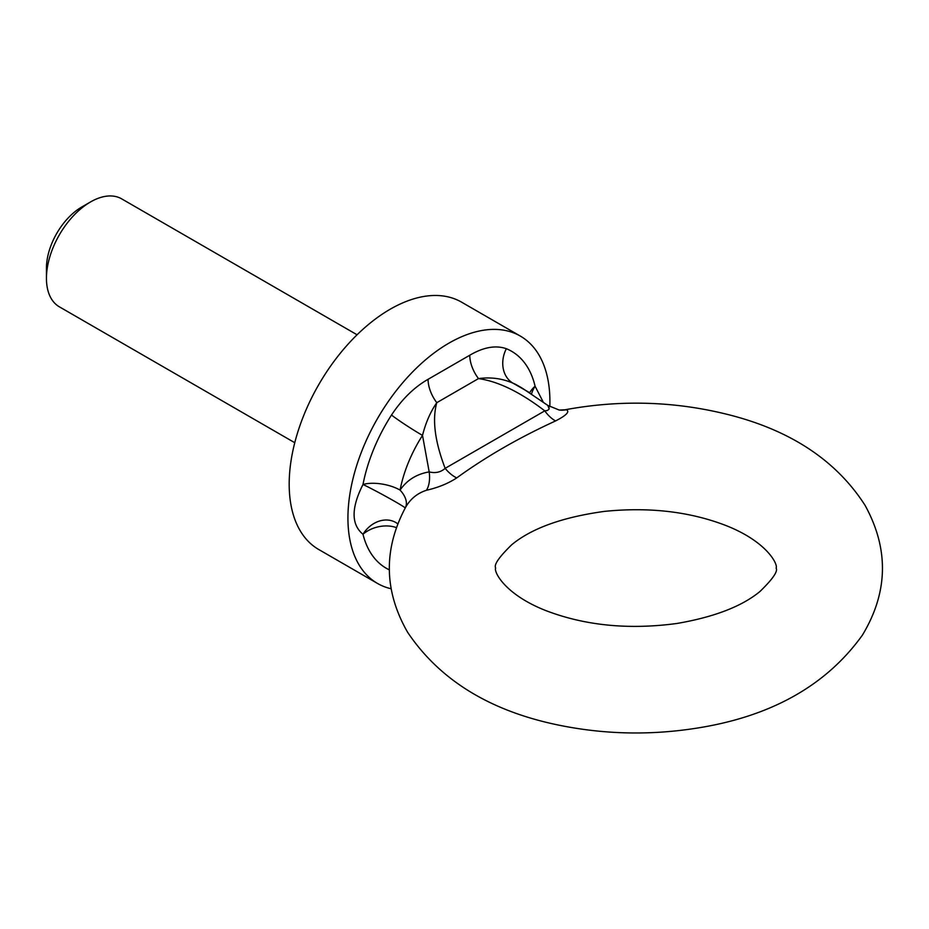<?xml version="1.0" encoding="UTF-8"?>
<svg xmlns="http://www.w3.org/2000/svg" width="929" height="929" viewBox="0 0 929 929"><rect width="100%" height="100%" fill="white"/><g stroke="black" fill="none" stroke-linecap="round" stroke-linejoin="round"><path stroke-width="1.39" d="M564.739 409.828L566.423 409.735C569.988 411.652 566.376 415.391 555.565 420.942C518.788 437.803 485.844 456.801 456.72 477.912C448.138 483.51 438.047 487.632 426.446 490.268C417.051 493.345 409.968 499.268 405.195 508.047A26.616 0.999 28.5 0 0 389.205 498.269A26.616 0.999 28.5 0 0 362.995 484.485A26.616 11.171 -169.1 0 1 400.062 490.094C406.96 480.096 416.668 474.034 429.186 471.897L422.509 435.399A98.671 56.971 120 0 0 400.062 490.094A26.616 15.375 -152 0 1 405.323 507.815M555.565 420.942A26.616 15.178 62.6 0 1 544.777 410.862L547.495 410.455L549.225 408.899L547.762 405.381L559.212 410.049L564.948 409.794C621.42 399.365 676.893 401.235 731.367 415.414C792.216 431.346 836.762 461.295 865.015 505.26C889.088 548.969 888.229 592.249 862.437 635.088C825.66 686.368 769.131 717.583 692.837 728.742C649.58 735.141 606.66 734.293 564.1 726.188C492.649 712.624 440.462 681.282 407.541 632.15C383.898 590.809 383.271 549.155 405.671 507.199L405.659 507.211M426.446 490.268A26.616 14.876 73.5 0 0 429.186 471.897C435.434 473.442 440.764 472.257 445.154 468.344L544.777 410.862C520.321 392.143 498.223 381.389 478.493 378.591L436.793 402.675C430.522 411.698 425.761 422.602 422.509 435.399A26.616 1.742 -147.3 0 1 391.492 415.031C402.118 399.052 414.311 387.149 428.072 379.311A26.616 15.363 -120 0 0 436.793 402.675C432.066 419.583 434.865 441.472 445.154 468.344A26.616 15.526 57.5 0 0 456.72 477.912M428.072 379.311L469.772 355.226C483.533 347.167 495.726 344.996 506.351 348.712A26.616 21.657 -67.9 0 0 512.971 383.166L529.716 392.723A26.616 18.522 -13.2 0 1 535.092 386.232A26.616 21.669 -52.5 0 0 531.527 393.884M522.086 388.067L517.081 385.175A98.671 56.971 120 0 0 512.971 383.166C502.194 378.475 490.698 376.953 478.493 378.591A26.616 15.363 -120 0 1 469.772 355.226M522.795 388.508L547.704 405.334M46.45 278.282L46.45 268.098A49.852 28.787 -60 0 1 81.706 207.039L90.519 201.953A62.324 35.976 120 0 0 46.45 278.282A62.324 35.976 120 0 0 59.351 306.814L294.76 442.715M357.073 334.777L121.676 198.864A62.324 35.976 120 0 0 90.519 201.953M549.805 406.786A142.811 82.449 120 0 0 549.91 401.456A142.811 82.449 120 0 0 520.333 336.077L461.574 302.157A142.811 82.449 120 0 0 318.763 384.618A142.811 82.449 120 0 0 318.763 549.527L377.511 583.447A142.811 82.449 120 0 0 391.039 588.731M520.333 336.077A142.811 82.449 120 0 0 377.511 418.538A142.811 82.449 120 0 0 377.511 583.447M559.165 410.049A26.616 25.222 96.2 0 0 566.423 409.735M396.915 523.213A26.616 21.704 -55.4 0 0 396.788 523.132A26.616 21.704 -55.4 0 0 362.995 534.268C351.139 524.537 351.139 507.942 362.995 484.485A125.287 72.334 -60 0 1 391.492 415.031M506.351 348.712A125.287 72.334 -60 0 1 535.092 386.232L543.128 401.897M389.228 569.814A125.287 72.334 -60 0 1 362.995 534.268A26.616 18.638 -14 0 1 396.311 527.579M676.927 623.475C629.061 629.92 585.491 625.681 546.217 610.736C504.366 594.409 493.566 571.3 495.68 568.06C493.647 564.867 499.047 557.052 511.879 544.603C531.911 528.171 562.788 517.105 604.5 511.38C648.779 506.932 688.842 511.484 724.69 525.048C767.168 541.34 778.305 564.82 776.11 568.06C778.142 571.265 772.754 579.081 759.922 591.529C741.865 606.405 714.204 617.053 676.927 623.475M397.705 523.863L396.788 523.132"/></g></svg>
